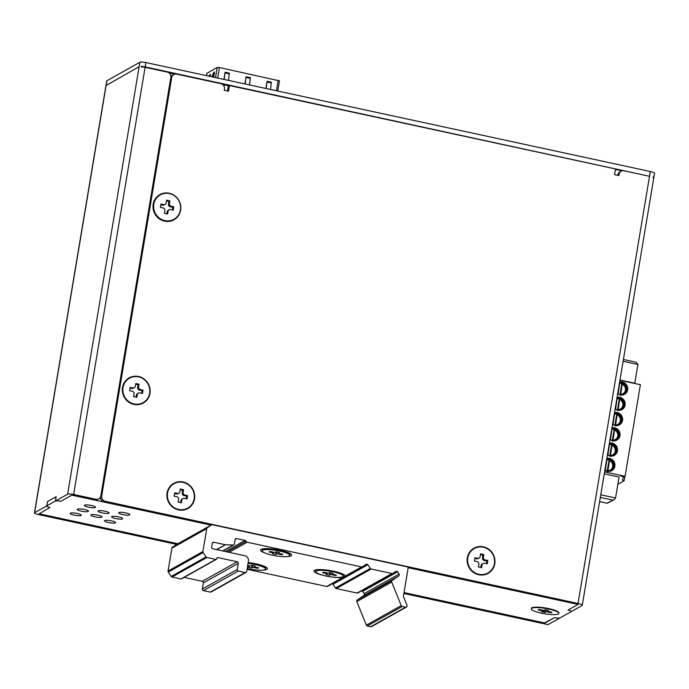<?xml version="1.0" encoding="UTF-8"?>
<svg xmlns="http://www.w3.org/2000/svg" width="689" height="689" viewBox="0 0 689 689"><rect width="100%" height="100%" fill="white"/><g stroke="black" fill="none" stroke-linecap="round" stroke-linejoin="round"><path stroke-width="1.03" d="M111.523 520.884A5.641 1.094 9.5 0 1 115.597 522.65A5.641 1.094 9.5 0 1 108.552 522.546A5.641 1.094 9.5 0 1 104.478 520.789A5.641 1.094 9.5 0 1 111.523 520.884M545.766 611.307A5.185 1.008 9.5 0 1 543.845 610.962A5.185 1.008 9.5 0 1 542.562 610.652M84.325 509.481A5.641 1.094 9.5 0 1 88.407 511.247A5.641 1.094 9.5 0 1 81.362 511.143A5.641 1.094 9.5 0 1 77.289 509.386A5.641 1.094 9.5 0 1 84.325 509.481M91.448 505.493A5.641 1.094 9.5 0 1 95.521 507.259A5.641 1.094 9.5 0 1 88.476 507.156A5.641 1.094 9.5 0 1 84.402 505.399A5.641 1.094 9.5 0 1 91.448 505.493M125.76 512.909A5.641 1.094 9.5 0 1 129.833 514.674A5.641 1.094 9.5 0 1 122.788 514.571A5.641 1.094 9.5 0 1 118.715 512.814A5.641 1.094 9.5 0 1 125.76 512.909M105.047 511.195A5.641 1.094 9.5 0 1 109.12 512.961A5.641 1.094 9.5 0 1 102.075 512.857A5.641 1.094 9.5 0 1 98.002 511.1A5.641 1.094 9.5 0 1 105.047 511.195M118.637 516.896A5.641 1.094 9.5 0 1 122.72 518.662A5.641 1.094 9.5 0 1 115.674 518.559A5.641 1.094 9.5 0 1 111.601 516.802A5.641 1.094 9.5 0 1 118.637 516.896M97.924 515.183A5.641 1.094 9.5 0 1 101.998 516.948A5.641 1.094 9.5 0 1 94.961 516.845A5.641 1.094 9.5 0 1 90.879 515.088A5.641 1.094 9.5 0 1 97.924 515.183M77.211 513.477A5.641 1.094 9.5 0 1 81.285 515.234A5.641 1.094 9.5 0 1 74.24 515.131A5.641 1.094 9.5 0 1 70.166 513.374A5.641 1.094 9.5 0 1 77.211 513.477M408 567.667L577.683 604.322L408 567.667L576.839 604.141L578.028 603.469A5.865 1.137 9.5 0 1 582.265 605.304A5.865 1.137 9.5 0 1 582.059 605.545L548.013 624.613L543.724 623.691L554.55 617.62A5.107 0.99 -170.5 0 0 559.89 617.955L571.138 611.66A4.513 0.878 -170.5 0 0 571.293 611.479A4.513 0.878 -170.5 0 0 568.029 610.066L578.011 604.468L568.029 610.066A4.513 0.878 9.5 0 1 571.293 611.479A4.513 0.878 9.5 0 1 571.138 611.66L559.899 617.955A5.107 0.99 9.5 0 1 554.55 617.62L544.465 622.934L404.021 592.592L544.465 622.934L543.294 623.597L403.875 593.479M47.507 501.523L46.774 505.89A4.513 0.878 9.5 0 0 46.671 506.036L46.68 506.01A4.513 0.878 9.5 0 0 49.935 507.44L39.213 513.787L177.865 543.733L39.213 513.787L49.935 507.44A4.513 0.878 9.5 0 1 46.671 506.036A4.513 0.878 9.5 0 1 46.835 505.855L55.378 501.067A4.513 0.878 9.5 0 1 60.847 501.325L71.889 495.141L60.847 501.325A4.513 0.878 -170.5 0 0 55.447 501.032L67.608 494.22A4.961 0.965 9.5 0 1 73.628 494.504L71.88 495.15L211.092 525.121M55.378 501.067L56.102 496.7A4.513 0.878 9.5 0 1 56.179 496.666L56.162 496.674M56.102 496.7L47.567 501.489A4.513 0.878 9.5 0 0 47.498 501.532M248.169 562.56A15.787 3.066 9.5 0 1 256.007 563.843A15.787 3.066 9.5 0 1 267.211 568.124A15.787 3.066 9.5 0 1 262.828 570.139M264.981 553.009A15.787 3.066 9.5 0 1 260.898 549.452A15.787 3.066 9.5 0 1 280.208 550.278A15.787 3.066 9.5 0 1 291.413 554.559A15.787 3.066 9.5 0 1 286.4 556.591M325.423 575.892A15.787 3.066 9.5 0 1 314.417 570.414A15.787 3.066 9.5 0 1 333.726 571.241A15.787 3.066 9.5 0 1 344.939 575.522A15.787 3.066 9.5 0 1 345.146 576.116L343.062 577.287A15.787 3.066 9.5 0 1 325.423 575.892M237.197 561.768A1.352 1.292 -119.3 0 1 238.265 563.352L203.384 582.894A1.352 1.292 60.7 0 0 202.316 581.309L237.197 561.768L217.896 557.599A0.904 0.861 -119.3 0 0 216.889 558.288L216.82 558.719A0.904 0.861 -119.3 0 1 215.812 559.408L206.907 557.487A1.352 1.292 -119.3 0 1 206.063 556.91L203.134 552.544A1.352 1.292 -119.3 0 1 202.91 551.536L206.743 528.627A1.352 1.292 -119.3 0 1 207.277 527.783L211.411 524.949A1.352 1.292 -119.3 0 1 212.384 524.76L407.01 566.806A1.352 1.292 -119.3 0 1 408.077 568.391L403.444 596.054A1.352 1.292 -119.3 0 0 403.53 596.803L407.001 605.407A1.352 1.292 -119.3 0 1 406.458 607.061L371.586 626.602A1.352 1.292 60.7 0 1 370.699 626.732L367.323 626A1.352 1.292 60.7 0 1 366.341 625.156L356.816 601.575A1.352 1.292 60.7 0 1 357.272 599.99L363.87 595.468A1.352 1.292 60.7 0 0 364.18 593.617L399.06 574.075L397.544 571.836L362.664 591.377L364.18 593.617M399.06 574.075A1.352 1.292 -119.3 0 1 398.75 575.926L363.87 595.468M225.32 551.519L245.12 540.426L236.628 538.591A1.352 1.292 -119.3 0 0 235.121 539.625L234.398 543.966A1.352 1.292 -119.3 0 1 233.115 545.025L225.492 544.749A1.352 1.292 -119.3 0 1 225.26 544.723L213.797 542.243A1.352 1.292 -119.3 0 0 212.29 543.276L211.635 547.204A1.352 1.292 -119.3 0 0 212.703 548.788L244.871 555.739A4.513 4.298 -119.3 0 1 248.428 561.027L246.679 571.5A1.352 1.292 -119.3 0 1 245.172 572.533L238.308 571.052A1.352 1.292 -119.3 0 1 237.24 569.467L238.265 563.352M245.12 540.426A1.352 1.292 -119.3 0 1 246.128 541.321L227.198 551.923M397.544 571.836A1.352 1.292 -119.3 0 0 395.727 571.439L392.971 573.326A1.352 1.292 -119.3 0 1 391.998 573.515L371.19 569.019A1.352 1.292 -119.3 0 1 370.346 568.434L367.857 564.73A1.352 1.292 -119.3 0 0 366.031 564.343L362.517 566.746A1.352 1.292 -119.3 0 1 361.544 566.935L247.136 542.217A1.352 1.292 -119.3 0 1 246.128 541.321M406.458 607.061A1.352 1.292 -119.3 0 1 405.58 607.19L402.204 606.458A1.352 1.292 -119.3 0 1 401.222 605.614L391.697 582.033A1.352 1.292 -119.3 0 1 392.144 580.448L398.75 575.926M176.72 544.388A1.352 1.292 60.7 0 0 176.53 544.491L211.411 524.949M176.53 544.491L172.396 547.324A1.352 1.292 60.7 0 0 171.862 548.168L168.03 571.078A1.352 1.292 60.7 0 0 168.254 572.085L171.182 576.452A1.352 1.292 60.7 0 0 172.026 577.029L180.931 578.949A0.904 0.861 60.7 0 0 181.517 578.863L216.398 559.322M362.664 591.377A1.352 1.292 60.7 0 0 361.811 590.792M367.857 564.73L332.976 584.272L335.465 587.975A1.352 1.292 60.7 0 0 336.31 588.561L357.117 593.057A1.352 1.292 60.7 0 0 358.091 592.867M332.976 584.272A1.352 1.292 60.7 0 0 332.236 583.721M247.05 569.278L326.664 586.477A1.352 1.292 60.7 0 0 327.645 586.287M203.384 582.894L202.359 589.009A1.352 1.292 60.7 0 0 203.427 590.594L210.291 592.075A1.352 1.292 60.7 0 0 211.17 591.946L246.051 572.404M202.316 581.309L184.161 577.391M247.17 568.571A13.978 2.713 -170.5 0 0 248.083 568.778A13.978 2.713 -170.5 0 0 265.549 569.019L265.618 568.589A13.978 2.713 -170.5 0 0 264.938 567.529A13.978 2.713 -170.5 0 0 255.516 564.213A13.978 2.713 -170.5 0 0 248.092 563.025M265.549 569.019A13.978 2.713 -170.5 0 0 255.438 564.653A13.978 2.713 -170.5 0 0 248.023 563.464M247.687 565.48L248.436 565.643A2.256 0.439 -170.5 0 0 251.175 565.781L251.907 565.368L255.171 566.065L254.43 566.479A2.256 0.439 -170.5 0 0 254.353 566.573A2.256 0.439 -170.5 0 0 255.989 567.28L258.642 567.848L257.746 568.356L255.085 567.779A2.256 0.439 -170.5 0 0 252.346 567.65L251.614 568.063L248.35 567.357L249.091 566.944A2.256 0.439 -170.5 0 0 249.168 566.858A2.256 0.439 -170.5 0 0 247.566 566.16M257.746 568.356L257.858 567.684M252.053 565.393L251.614 568.063M343.311 576.176L343.389 575.737A13.978 2.713 -170.5 0 0 342.709 574.678A13.978 2.713 -170.5 0 0 333.278 571.37A13.978 2.713 -170.5 0 0 316.802 570.346A13.978 2.713 -170.5 0 0 316.303 570.561A13.978 2.713 -170.5 0 0 315.812 571.121L315.734 571.56A13.978 2.713 -170.5 0 0 325.845 575.926A13.978 2.713 -170.5 0 0 343.311 576.176A13.978 2.713 -170.5 0 0 333.2 571.81A13.978 2.713 -170.5 0 0 315.734 571.56M333.752 574.428L336.413 575.005L335.509 575.513L332.847 574.936A2.256 0.439 -170.5 0 0 330.109 574.807L329.376 575.22L326.112 574.514L326.853 574.101A2.256 0.439 -170.5 0 0 326.93 574.006A2.256 0.439 -170.5 0 0 325.303 573.308L322.641 572.731L323.546 572.223L326.198 572.8A2.256 0.439 -170.5 0 0 328.937 572.929L329.678 572.516L332.933 573.222L332.201 573.636A2.256 0.439 -170.5 0 0 332.124 573.73A2.256 0.439 -170.5 0 0 333.752 574.428M335.509 575.513L335.621 574.833M329.824 572.55L329.376 575.22M289.759 555.42L289.828 554.989A13.978 2.713 -170.5 0 0 289.147 553.93A13.978 2.713 -170.5 0 0 279.717 550.614A13.978 2.713 -170.5 0 0 263.241 549.589A13.978 2.713 -170.5 0 0 262.75 549.805A13.978 2.713 -170.5 0 0 262.251 550.373L262.182 550.804A13.978 2.713 -170.5 0 0 272.293 555.179A13.978 2.713 -170.5 0 0 289.759 555.42A13.978 2.713 -170.5 0 0 279.648 551.054A13.978 2.713 -170.5 0 0 262.182 550.804M280.199 553.68L282.852 554.249L281.956 554.757L279.295 554.18A2.256 0.439 -170.5 0 0 276.556 554.051L275.824 554.464L272.56 553.758L273.292 553.345A2.256 0.439 -170.5 0 0 273.378 553.258A2.256 0.439 -170.5 0 0 271.742 552.552L269.089 551.975L269.985 551.476L272.646 552.044A2.256 0.439 -170.5 0 0 275.385 552.182L276.117 551.768L279.381 552.466L278.64 552.879A2.256 0.439 -170.5 0 0 278.563 552.974A2.256 0.439 -170.5 0 0 280.199 553.68M281.956 554.757L282.068 554.085M276.263 551.794L275.824 554.464M558.848 613.417L558.917 612.977A13.978 2.713 -170.5 0 0 558.236 611.918A13.978 2.713 -170.5 0 0 548.806 608.611A13.978 2.713 -170.5 0 0 532.33 607.586A13.978 2.713 -170.5 0 0 531.83 607.801A13.978 2.713 -170.5 0 0 531.34 608.361L531.271 608.8A13.978 2.713 -170.5 0 0 541.382 613.167A13.978 2.713 -170.5 0 0 558.848 613.417A13.978 2.713 -170.5 0 0 548.737 609.05A13.978 2.713 -170.5 0 0 531.271 608.8M540.831 610.549L538.169 609.972L539.074 609.464L541.735 610.041A2.256 0.439 -170.5 0 0 544.474 610.17L545.206 609.756L548.47 610.463L547.729 610.876A2.256 0.439 -170.5 0 0 547.652 610.962A2.256 0.439 -170.5 0 0 549.279 611.668L551.941 612.245L551.036 612.754L548.384 612.176A2.256 0.439 -170.5 0 0 545.645 612.047L544.904 612.461L541.649 611.754L542.381 611.341A2.256 0.439 -170.5 0 0 542.467 611.246A2.256 0.439 -170.5 0 0 540.831 610.549L540.943 609.868M545.12 611.203L544.904 612.461M138.592 376.883A13.978 13.332 60.7 0 0 129.498 378.209A13.978 13.332 60.7 0 0 123.064 392.351A13.978 13.332 60.7 0 0 134.062 403.935A13.978 13.332 60.7 0 0 143.157 402.609A13.978 13.332 60.7 0 0 149.591 388.467A13.978 13.332 60.7 0 0 138.592 376.883M132.279 391.249L129.618 390.68L130.169 387.364L132.831 387.933A2.256 2.153 60.7 0 0 135.337 386.219L135.793 383.515L139.057 384.212L138.601 386.925A2.256 2.153 60.7 0 0 140.384 389.569L143.036 390.138L142.485 393.453L139.824 392.885A2.256 2.153 60.7 0 0 137.318 394.599L136.861 397.303L133.606 396.597L134.054 393.893A2.256 2.153 60.7 0 0 132.279 391.249M136.034 397.122L136.37 395.133L137.318 394.599M138.36 393.1L137.412 393.626A2.256 2.153 60.7 0 0 136.37 395.133M141.658 393.273L142.089 390.672L143.036 390.138M142.089 390.672L139.428 390.095L140.384 389.569M138.601 386.925L137.654 387.451A2.256 2.153 60.7 0 0 139.428 390.095M137.654 387.451L138.101 384.746L139.057 384.212M138.101 384.746L135.673 384.221M132.831 387.933L131.883 388.467A2.256 2.153 60.7 0 0 133.347 388.251L134.295 387.718M131.883 388.467L130.049 388.071M160.227 194.927A13.978 13.332 60.7 0 0 160.167 194.961A13.978 13.332 60.7 0 0 153.707 204.28A13.978 13.332 60.7 0 0 164.74 220.678A13.978 13.332 60.7 0 0 173.835 219.352A13.978 13.332 60.7 0 0 173.895 219.317M169.382 193.557A13.978 13.332 60.7 0 0 160.287 194.892A13.978 13.332 60.7 0 0 153.854 209.025A13.978 13.332 60.7 0 0 164.86 220.609A13.978 13.332 60.7 0 0 173.955 219.283A13.978 13.332 60.7 0 0 180.389 205.15A13.978 13.332 60.7 0 0 169.382 193.557M163.069 207.932L160.408 207.355L160.968 204.039L163.62 204.616A2.256 2.153 60.7 0 0 166.135 202.893L166.583 200.189L169.847 200.895L169.391 203.6A2.256 2.153 60.7 0 0 171.173 206.244L173.835 206.821L173.275 210.136L170.614 209.559A2.256 2.153 60.7 0 0 168.107 211.282L167.651 213.986L164.395 213.28L164.852 210.576A2.256 2.153 60.7 0 0 163.069 207.932M166.824 213.805L167.16 211.807L168.107 211.282M169.149 209.775L168.202 210.309A2.256 2.153 60.7 0 0 167.16 211.807M172.448 209.956L172.879 207.355L173.835 206.821M172.879 207.355L170.226 206.778L171.173 206.244M169.391 203.6L168.443 204.133A2.256 2.153 60.7 0 0 170.226 206.778M168.443 204.133L168.9 201.429L169.847 200.895M168.9 201.429L166.471 200.904M163.62 204.616L162.673 205.15A2.256 2.153 60.7 0 0 164.146 204.934L165.093 204.4M162.673 205.15L160.847 204.754M183.11 482.378A13.978 13.332 60.7 0 0 174.016 483.704A13.978 13.332 60.7 0 0 167.582 497.846A13.978 13.332 60.7 0 0 178.589 509.429A13.978 13.332 60.7 0 0 187.684 508.103A13.978 13.332 60.7 0 0 194.117 493.961A13.978 13.332 60.7 0 0 183.11 482.378M176.797 496.743L174.136 496.175L174.696 492.859L177.357 493.427A2.256 2.153 60.7 0 0 179.863 491.713L180.32 489.009L183.575 489.715L183.119 492.42A2.256 2.153 60.7 0 0 184.902 495.064L187.563 495.632L187.003 498.948L184.351 498.38A2.256 2.153 60.7 0 0 181.836 500.093L181.388 502.798L178.124 502.1L178.58 499.387A2.256 2.153 60.7 0 0 176.797 496.743M180.552 502.625L180.888 500.627L181.836 500.093M182.878 498.595L181.93 499.12A2.256 2.153 60.7 0 0 180.888 500.627M186.176 498.776L186.616 496.166L187.563 495.632M186.616 496.166L183.954 495.589L184.902 495.064M183.119 492.42L182.172 492.945A2.256 2.153 60.7 0 0 183.954 495.589M182.172 492.945L182.628 490.241L183.575 489.715M182.628 490.241L180.199 489.715M177.357 493.427L176.401 493.961A2.256 2.153 60.7 0 0 177.874 493.746L178.821 493.212M176.401 493.961L174.575 493.565M483.359 547.238A13.978 13.332 60.7 0 0 474.265 548.565A13.978 13.332 60.7 0 0 467.831 562.698A13.978 13.332 60.7 0 0 478.829 574.29A13.978 13.332 60.7 0 0 487.924 572.955A13.978 13.332 60.7 0 0 494.357 558.822A13.978 13.332 60.7 0 0 483.359 547.238M477.046 561.604L474.385 561.027L474.936 557.711L477.598 558.288A2.256 2.153 60.7 0 0 480.104 556.566L480.56 553.861L483.816 554.567L483.368 557.272A2.256 2.153 60.7 0 0 485.151 559.916L487.803 560.493L487.252 563.809L484.591 563.232A2.256 2.153 60.7 0 0 482.085 564.954L481.628 567.658L478.373 566.952L478.821 564.248A2.256 2.153 60.7 0 0 477.046 561.604M480.801 567.478L481.129 565.488L482.085 564.954M483.127 563.447L482.179 563.981A2.256 2.153 60.7 0 0 481.129 565.488M486.417 563.628L486.856 561.027L487.803 560.493M486.856 561.027L484.195 560.45L485.151 559.916M483.368 557.272L482.421 557.806A2.256 2.153 60.7 0 0 484.195 560.45M482.421 557.806L482.868 555.101L483.816 554.567M482.868 555.101L480.44 554.576M477.598 558.288L476.65 558.822A2.256 2.153 60.7 0 0 478.114 558.607L479.062 558.073M476.65 558.822L474.816 558.426M609.541 459.864L607.931 470.768A5.409 5.159 60.7 0 0 609.627 460.631L609.541 459.864L609.067 460.131A6.313 6.02 -119.3 0 0 607.095 459.606M612.09 444.594L610.488 455.498A5.409 5.159 60.7 0 0 612.185 445.361L612.09 444.594L611.617 444.861A6.313 6.02 -119.3 0 0 609.653 444.336M614.648 429.325L613.038 440.228A5.409 5.159 60.7 0 0 614.734 430.091L614.648 429.325L614.175 429.591A6.313 6.02 -119.3 0 0 612.211 429.058M617.206 414.055L615.596 424.958A5.409 5.159 60.7 0 0 617.292 414.821L617.206 414.055L616.733 414.322A6.313 6.02 -119.3 0 0 614.76 413.788M619.764 398.785L618.154 409.688A5.409 5.159 60.7 0 0 619.85 399.551L619.764 398.785L619.29 399.052A6.313 6.02 -119.3 0 0 617.318 398.518M622.313 383.515L620.703 394.418A5.409 5.159 60.7 0 0 622.4 384.281L622.313 383.515L621.84 383.782A6.313 6.02 -119.3 0 0 619.876 383.248M619.962 380.027L634.767 383.23L637.902 364.464L636.076 362.225L623.399 359.486M619.919 380.285L640.4 384.712L625.069 476.332L620.574 476.047L624.191 476.831L623.562 476.693L622.468 480.121A2.256 0.439 9.5 0 1 624.096 480.827A2.256 0.439 9.5 0 1 624.019 480.913L617.852 484.298M604.589 471.913L625.069 476.332M604.27 473.834L619.066 477.029L615.561 497.975L600.765 494.78M606.888 503.151L614.312 499.594L607.198 503.263L599.628 501.583M614.312 499.594L615.561 497.975M617.068 397.346A6.649 6.339 -119.3 0 1 621.986 409.567A6.649 6.339 -119.3 0 1 615.113 409.033M614.51 412.616A6.649 6.339 -119.3 0 1 619.437 424.837A6.649 6.339 -119.3 0 1 612.555 424.303M611.953 427.886A6.649 6.339 -119.3 0 1 616.879 440.107A6.649 6.339 -119.3 0 1 609.998 439.573M609.403 443.156A6.649 6.339 -119.3 0 1 614.321 455.377A6.649 6.339 -119.3 0 1 607.448 454.852M606.845 458.435A6.649 6.339 -119.3 0 1 611.772 470.647A6.649 6.339 -119.3 0 1 604.89 470.122M619.626 382.076A6.649 6.339 -119.3 0 1 624.544 394.297A6.649 6.339 -119.3 0 1 617.663 393.763M619.618 382.128A6.649 6.339 60.7 0 1 627.472 389.94A6.649 6.339 -119.3 0 1 624.467 394.341M617.688 393.617A6.201 5.908 -119.3 0 0 626.904 389.931A6.201 5.908 60.7 0 0 619.523 382.653M619.514 382.714A6.201 5.908 60.7 0 1 626.749 390.008A6.201 5.908 -119.3 0 1 623.958 394.108M621.891 383.756A6.649 6.339 60.7 0 0 619.867 383.118M619.342 383.764A5.409 5.159 60.7 0 1 619.833 383.721L619.471 382.955A6.313 6.02 -119.3 0 1 619.747 382.955L618.128 393.91M620.022 394.659L621.84 383.782M620.324 395.443L620.703 394.418M617.06 397.398A6.649 6.339 60.7 0 1 624.914 405.218A6.649 6.339 -119.3 0 1 621.917 409.611M617.223 398.216L616.922 398.225A6.313 6.02 -119.3 0 1 617.189 398.225L615.578 409.128A5.409 5.159 60.7 0 1 615.139 408.887A6.201 5.908 -119.3 0 0 624.346 405.201A6.201 5.908 60.7 0 0 616.974 397.923M616.965 397.984A6.201 5.908 60.7 0 1 624.2 405.287A6.201 5.908 -119.3 0 1 621.4 409.378M619.333 399.026A6.649 6.339 60.7 0 0 617.31 398.388M617.189 398.225L617.275 398.991A5.409 5.159 60.7 0 0 616.784 399.034M617.465 409.929L619.29 399.052M617.766 410.713L618.154 409.688M614.502 412.668A6.649 6.339 60.7 0 1 622.356 420.488A6.649 6.339 -119.3 0 1 619.359 424.88M617.301 414.098A6.313 6.02 -119.3 0 1 618.955 424.588A6.201 5.908 -119.3 0 0 621.788 420.471A6.201 5.908 60.7 0 0 614.416 413.202M618.92 424.605A6.201 5.908 -119.3 0 1 612.581 424.166A5.409 5.159 60.7 0 0 613.021 424.398L613.012 424.45M614.407 413.254A6.201 5.908 60.7 0 1 621.642 420.557A6.201 5.908 -119.3 0 1 618.851 424.648M616.776 414.296A6.649 6.339 60.7 0 0 614.752 413.658M614.666 413.486L614.364 413.495A6.313 6.02 -119.3 0 1 614.631 413.495L613.021 424.398M614.631 413.495L614.717 414.261A5.409 5.159 60.7 0 0 614.226 414.304M614.907 425.199L616.733 414.322M615.208 425.983L615.596 424.958M611.944 427.938A6.649 6.339 60.7 0 1 619.807 435.758A6.649 6.339 -119.3 0 1 616.801 440.15M610.023 439.436A6.201 5.908 -119.3 0 0 619.23 435.741A6.201 5.908 60.7 0 0 611.858 428.472M611.849 428.524A6.201 5.908 60.7 0 1 619.084 435.827A6.201 5.908 -119.3 0 1 616.293 439.918M614.226 429.566A6.649 6.339 60.7 0 0 612.202 428.928M611.677 429.583A5.409 5.159 60.7 0 1 612.168 429.531L611.806 428.765A6.313 6.02 -119.3 0 1 612.073 428.765L610.463 439.72M612.357 440.469L614.175 429.591M612.65 441.261L613.038 440.228M609.395 443.216A6.649 6.339 60.7 0 1 617.249 451.028A6.649 6.339 -119.3 0 1 614.252 455.42M609.558 444.026L609.257 444.043A6.313 6.02 -119.3 0 1 609.524 444.043L607.913 454.947A5.409 5.159 60.7 0 1 607.474 454.697A6.201 5.908 -119.3 0 0 616.681 451.011A6.201 5.908 60.7 0 0 609.3 443.742M609.291 443.794A6.201 5.908 60.7 0 1 616.534 451.097A6.201 5.908 -119.3 0 1 613.735 455.188M611.668 444.836A6.649 6.339 60.7 0 0 609.644 444.198M609.524 444.043L609.61 444.801A5.409 5.159 60.7 0 0 609.119 444.853M609.799 455.739L611.617 444.861M610.101 456.531L610.488 455.498M606.837 458.486A6.649 6.339 60.7 0 1 614.691 466.298A6.649 6.339 -119.3 0 1 611.694 470.69M609.636 459.907A6.313 6.02 -119.3 0 1 611.289 470.398A6.201 5.908 -119.3 0 0 614.123 466.281A6.201 5.908 60.7 0 0 606.751 459.012M611.255 470.423A6.201 5.908 -119.3 0 1 604.916 469.976A5.409 5.159 60.7 0 0 605.355 470.217L605.347 470.26M606.742 459.063A6.201 5.908 60.7 0 1 613.977 466.367A6.201 5.908 -119.3 0 1 611.186 470.458M609.11 460.106A6.649 6.339 60.7 0 0 607.087 459.468M607 459.305L606.699 459.313A6.313 6.02 -119.3 0 1 606.966 459.313L605.355 470.217M606.966 459.313L607.052 460.071A5.409 5.159 60.7 0 0 606.561 460.123M607.242 471.018L609.067 460.131M607.543 471.801L607.931 470.768M279.415 80.863L219.412 67.531L217.224 67.427L206.933 73.335M246.094 76.737L250.383 77.668A4.513 1.042 -77.8 0 0 250.271 78.417L245.982 77.487A4.513 1.042 102.2 0 1 246.094 76.737L244.914 83.946M225.079 72.199L229.368 73.129A4.513 1.042 -77.8 0 0 229.256 73.878L224.967 72.948A4.513 1.042 102.2 0 1 225.079 72.199L223.899 79.407M267.108 81.285L271.397 82.206A4.513 1.042 -77.8 0 0 271.294 82.956L267.005 82.025A4.513 1.042 102.2 0 1 267.108 81.285L265.928 88.485M270.493 89.475L271.294 82.956M267.005 82.025L266.204 88.545M228.455 80.389L229.256 73.878M224.967 72.948L224.166 79.468M249.478 84.936L250.271 78.417M245.982 77.487L245.189 84.006M210.128 76.436L210.498 74.205L209.12 75.618L210.498 74.205M213.711 77.202L214.589 71.914L213.211 73.327L214.589 71.914M212.858 77.022L214.4 72.664M213.211 73.327L211.971 76.832M209.809 76.367L210.309 74.955M209.12 75.618L208.922 76.169M582.265 605.304L653.749 178.124A5.865 1.137 -170.5 0 0 652.991 177.392L653.06 176.987A5.865 1.137 -170.5 0 1 653.818 177.719L654.55 173.361A5.865 1.137 9.5 0 0 650.313 171.527L145.913 62.561A4.961 0.965 9.5 0 0 139.893 62.268L106.907 80.751A4.961 0.965 9.5 0 0 106.735 80.949L34.45 512.9A4.961 0.965 9.5 0 1 34.622 512.694L46.774 505.89M176.685 544.396L38.041 514.45A4.961 0.965 9.5 0 1 34.45 512.9M617.826 175.325L617.895 174.903A4.513 4.298 60.7 0 1 619.979 171.897L621.168 171.225A4.513 4.298 60.7 0 1 624.105 170.803L649.512 176.289L650.313 171.527M578.028 603.469L105.253 501.299A4.513 4.298 60.7 0 1 101.688 496.011L171.707 77.59A4.513 4.298 60.7 0 1 176.728 74.154L220.911 83.696A4.513 4.298 60.7 0 1 224.468 88.984L224.252 90.293L228.541 91.224L229.489 85.548L615.527 168.943L614.571 174.618L618.86 175.549L619.084 174.239A4.513 4.298 60.7 0 1 621.168 171.225M106.649 85.212L139.161 66.635L139.893 62.268M72.491 495.141L94.626 499.93L95.814 499.258L73.637 494.469L145.112 67.324A4.961 0.965 9.5 0 0 141.116 66.807L141.176 66.402A4.961 0.965 9.5 0 1 145.181 66.919L649.047 176.186M95.814 499.258A4.513 4.298 60.7 0 0 100.835 495.822L170.855 77.401A4.513 4.298 60.7 0 0 167.298 72.112L145.112 67.324M106.907 80.751L106.115 85.514L139.161 66.635M55.447 501.032L56.179 496.666M227.499 91L228.3 86.211L229.489 85.548M173.8 74.584L172.612 75.247A4.513 4.298 60.7 0 0 170.898 77.082M100.465 497.002A4.513 4.298 60.7 0 0 104.065 501.962L105.253 501.299M576.839 604.141L407.983 567.624M211.135 525.096L104.065 501.962M576.848 604.098L578.037 603.435L649.512 176.289M94.626 499.93A4.513 4.298 60.7 0 0 97.562 499.499L98.751 498.836M169.184 73.025L174.679 74.214M222.797 84.609L228.834 85.918M615.441 169.434L622.046 170.863M46.835 505.855L47.567 501.489M206.743 528.627L171.862 548.168M168.03 571.078L202.91 551.536M206.907 557.487L172.026 577.029M180.931 578.949L215.812 559.408M217.896 557.599L216.923 558.142M213.797 542.243L212.35 543.061M216.527 549.615L225.26 544.723M225.492 544.749L216.725 549.658M222.581 550.924L233.115 545.025M236.628 538.591L235.182 539.401M247.136 542.217L229.075 552.328M326.664 586.477L343.062 577.287M345.146 576.116L361.544 566.935M371.19 569.019L336.31 588.561M357.117 593.057L391.998 573.515M357.272 599.99L392.144 580.448M391.697 582.033L356.816 601.575M366.341 625.156L401.222 605.614M172.396 547.324L207.277 527.783M168.254 572.085L203.134 552.544M206.063 556.91L171.182 576.452M245.172 572.533L210.291 592.075M370.346 568.434L335.465 587.975M367.323 626L402.204 606.458M370.699 626.732L405.58 607.19M202.359 589.009L237.24 569.467M238.308 571.052L203.427 590.594M254.43 566.479L254.525 565.927M252.699 565.54L252.346 567.65M255.085 567.779L255.206 567.073M332.201 573.636L332.296 573.084M325.415 572.628L325.303 573.308M330.462 572.688L330.109 574.807M332.847 574.936L332.968 574.23M278.64 552.879L278.735 552.328M271.854 551.88L271.742 552.552M276.909 551.941L276.556 554.051M279.295 554.18L279.415 553.474M545.998 609.929L545.645 612.047M548.384 612.176L548.496 611.462M547.729 610.876L547.824 610.325M612.185 444.638A6.313 6.02 -119.3 0 1 615.82 451.562A6.313 6.02 -119.3 0 1 615.811 451.579A6.313 6.02 -119.3 0 1 613.839 455.128L615.845 451.528C616.155 448.393 614.924 446.084 612.151 444.594M614.743 429.368A6.313 6.02 -119.3 0 1 618.369 436.292A6.313 6.02 -119.3 0 1 618.369 436.309A6.313 6.02 -119.3 0 1 616.397 439.858L618.403 436.258C618.713 433.123 617.482 430.814 614.7 429.316M619.859 398.828A6.313 6.02 -119.3 0 1 623.485 405.752A6.313 6.02 -119.3 0 1 623.476 405.769A6.313 6.02 -119.3 0 1 621.504 409.318L623.511 405.718C623.821 402.583 622.589 400.275 619.816 398.776M622.408 383.558A6.313 6.02 -119.3 0 1 626.051 390.396M623.106 361.269L637.902 364.464M612.461 500.025L600.326 497.406M626.034 390.482A6.313 6.02 -119.3 0 1 626.034 390.499A6.313 6.02 -119.3 0 1 624.062 394.048M617.688 393.608A5.409 5.159 60.7 0 0 618.136 393.858M610.023 439.427A5.409 5.159 60.7 0 0 610.471 439.668M276.418 90.75L278.175 80.225M219.412 67.531L217.655 78.055M217.224 67.427L215.519 77.599M206.967 73.172L206.545 75.661M133.907 404.417A14.435 13.763 -119.3 0 1 122.521 387.485A14.435 13.763 -119.3 0 1 138.584 376.495A14.435 13.763 -119.3 0 1 149.969 393.419A14.435 13.763 -119.3 0 1 133.907 404.417M164.576 221.169A14.435 13.763 -119.3 0 1 153.182 204.237A14.435 13.763 -119.3 0 1 169.244 193.239A14.435 13.763 -119.3 0 1 180.63 210.171A14.435 13.763 -119.3 0 1 164.576 221.169M178.477 509.886A14.435 13.763 -119.3 0 1 167.082 492.962A14.435 13.763 -119.3 0 1 183.145 481.964A14.435 13.763 -119.3 0 1 194.539 498.888A14.435 13.763 -119.3 0 1 178.477 509.886M478.709 574.747A14.435 13.763 -119.3 0 1 467.323 557.823A14.435 13.763 -119.3 0 1 483.385 546.825A14.435 13.763 -119.3 0 1 494.771 563.748A14.435 13.763 -119.3 0 1 478.709 574.747M145.181 66.919L145.913 62.561M67.608 494.22L139.092 67.04M34.622 512.694L106.115 85.514M617.895 174.903L619.084 174.239M170.734 78.141L171.707 77.59M100.628 496.605L101.688 496.011M211.506 524.889L176.625 544.431M233.769 544.87L222.848 550.985M362.431 566.806L327.551 586.348M392.876 573.386L358.004 592.928M254.465 565.919L254.353 566.573M249.34 565.807L249.168 566.858M262.406 565.574L264.938 567.529M332.227 573.067L332.124 573.73M327.111 572.955L326.93 574.006M319.085 569.579L316.802 570.346M340.788 573.214L342.709 574.678M278.675 552.32L278.563 552.974M273.55 552.208L273.378 553.258M266.161 548.616L263.241 549.589M286.71 552.053L289.147 553.93M542.639 610.196L542.467 611.246M547.764 610.308L547.652 610.962M611.298 470.398L613.296 466.797C613.606 463.671 612.366 461.354 609.593 459.864M618.963 424.579L620.961 420.988C621.271 417.853 620.04 415.545 617.258 414.046M624.07 394.039L626.068 390.448C626.379 387.313 625.147 385.005 622.374 383.506M607.198 503.263L599.619 501.626M624.096 480.827L624.828 476.469M277.762 91.043L279.484 80.785M206.898 73.249L206.502 75.652"/></g></svg>
